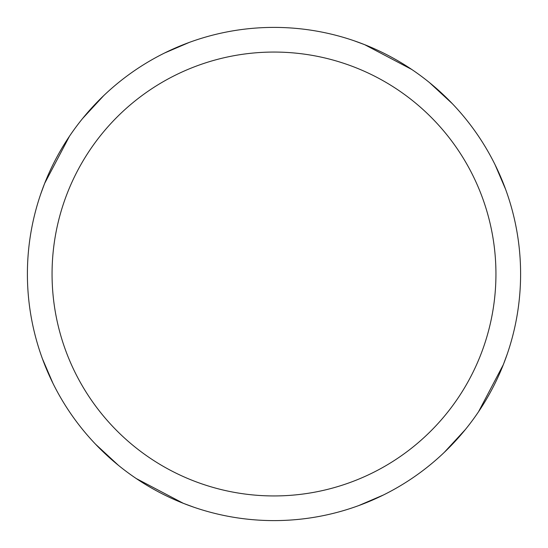 <?xml version="1.0" encoding="UTF-8"?>
<svg xmlns="http://www.w3.org/2000/svg" width="548" height="548" viewBox="0 0 548 548"><rect width="100%" height="100%" fill="white"/><g stroke="black" fill="none" stroke-linecap="round" stroke-linejoin="round"><path stroke-width="0.82" d="M274 27.4A246.6 246.6 0 0 1 520.6 274A246.6 246.6 0 0 1 274 520.6A246.6 246.6 0 0 1 27.4 274A246.6 246.6 0 0 1 274 27.4M274 52.06A221.94 221.94 0 0 1 495.94 274A221.94 221.94 0 0 1 274 495.94A221.94 221.94 0 0 1 52.06 274A221.94 221.94 0 0 1 274 52.06M503.338 364.632L478.534 411.76M354.001 40.737L364.653 44.669M429.536 82.638L452.333 103.682M494.988 164.564L505.592 189.286M364.632 44.662L411.76 69.466M507.263 354.001L503.331 364.653M465.362 429.536L444.318 452.333M383.436 494.988L358.714 505.592M193.999 507.263L183.347 503.331M118.464 465.362L95.667 444.318M53.012 383.436L42.408 358.714M44.662 183.368L69.466 136.24M183.368 503.338L136.24 478.534M40.737 193.999L44.669 183.347M82.638 118.464L103.682 95.667M164.564 53.012L189.286 42.408"/></g></svg>

